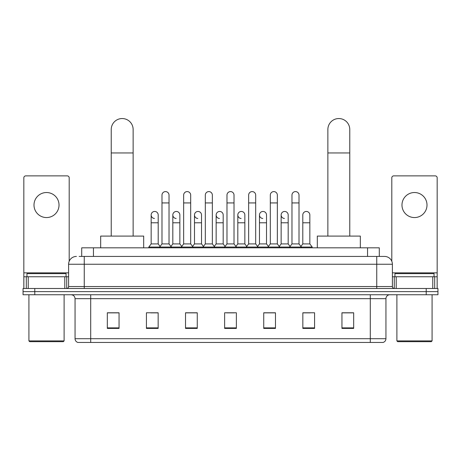 <?xml version="1.0" encoding="UTF-8"?>
<svg xmlns="http://www.w3.org/2000/svg" width="461" height="461" viewBox="0 0 461 461"><rect width="100%" height="100%" fill="white"/><g stroke="black" fill="none" stroke-linecap="round" stroke-linejoin="round"><path stroke-width="0.69" d="M81.712 256.425L81.712 247.822L379.288 247.822L379.288 256.425M79.344 256.425L384.572 256.425A7.82 7.82 0 0 1 392.392 264.245L392.392 286.535C392.495 287.716 393.152 288.367 394.351 288.494M79.165 256.425L84.248 256.425L84.248 264.245L68.608 264.245L68.608 286.535A1.953 1.953 0 0 1 66.649 288.494M76.428 256.425A7.82 7.82 0 0 0 68.608 264.245M34.782 288.494L23.05 288.494L23.05 291.623L34.782 291.623L23.05 291.623L23.05 294.746L34.782 294.746L34.782 291.623L426.218 291.623L34.782 291.623L34.782 288.494L426.218 288.494L426.218 291.623L437.95 291.623L426.218 291.623L426.218 294.746L34.782 294.746M426.218 294.746L437.95 294.746L437.95 288.494L426.218 288.494M392.392 264.245L376.752 264.245L376.752 256.425L384.572 256.425M385.943 338.702C385.834 340.575 384.895 341.826 383.126 342.454L370.298 342.454L370.298 338.702L385.943 338.702L385.943 298.659A3.913 3.913 0 0 1 389.85 294.746M370.298 342.454L77.874 342.454A3.913 3.913 0 0 1 75.057 338.702L75.057 298.659C74.826 296.285 73.524 294.982 71.15 294.746M353.679 328.416L353.679 312.777L341.947 312.777L341.947 328.416L353.679 328.416M314.575 328.416L314.575 312.777L302.842 312.777L302.842 328.416L314.575 328.416M275.471 328.416L275.471 312.777L263.738 312.777L263.738 328.416L275.471 328.416M119.053 328.416L119.053 312.777L107.321 312.777L107.321 328.416L119.053 328.416M158.158 328.416L158.158 312.777L146.425 312.777L146.425 328.416L158.158 328.416M197.262 328.416L197.262 312.777L185.529 312.777L185.529 328.416L197.262 328.416M236.366 328.416L236.366 312.777L224.634 312.777L224.634 328.416L236.366 328.416M302.842 312.858L310.236 312.858M341.947 312.858L352.896 312.858M194.093 312.858L191.085 312.858M150.764 312.858L158.158 312.858M108.105 312.858L119.053 312.858M269.916 312.858L266.907 312.858M226.587 312.858L234.413 312.858M197.262 312.858L185.529 312.858M275.471 312.858L263.738 312.858M46.515 192.531A12.516 12.516 0 0 0 33.999 205.041A12.516 12.516 0 0 0 46.515 217.557A12.516 12.516 0 0 0 59.025 205.041A12.516 12.516 0 0 0 46.515 192.531M64.794 288.494L64.794 276.761L28.23 276.761L28.23 288.494M69.196 261.278L69.196 177.825A1.953 1.953 0 0 0 67.237 175.871L25.787 175.871A1.953 1.953 0 0 0 23.834 177.825L23.834 276.761L28.23 276.761M64.794 276.761L68.608 276.761M23.834 288.494L23.834 276.761M63.33 341.676L29.7 341.676L28.916 340.892L64.108 340.892L63.33 341.676M28.916 294.746L28.916 340.892M64.108 294.746L64.108 340.892M66.067 276.761L66.067 273.632L26.963 273.632L26.963 276.761M111.234 236.09L111.234 129.495A10.949 10.949 0 0 1 122.182 118.546A10.949 10.949 0 0 1 133.131 129.495A10.949 10.949 0 0 0 122.182 118.546M133.131 236.09L133.131 129.495M143.688 247.822L143.688 236.09L100.671 236.09L100.671 247.822M327.869 236.09L327.869 129.495A10.949 10.949 0 0 1 338.818 118.546A10.949 10.949 0 0 1 349.766 129.495A10.949 10.949 0 0 0 338.818 118.546M349.766 236.09L349.766 129.495M360.329 247.822L360.329 236.09L317.312 236.09L317.312 247.822M161.99 202.932L169.026 202.932L169.026 243.915L161.99 243.915L161.99 195.112A3.521 3.521 0 0 1 165.73 191.597A3.521 3.521 0 0 1 169.026 195.112A3.521 3.521 0 0 0 165.73 191.597M161.99 243.915L159.644 247.038L159.644 247.822M169.026 243.915L171.371 247.038L148.811 247.038L148.811 247.822M183.651 243.915L183.651 202.932L190.693 202.932L190.693 243.915L183.651 243.915L181.306 247.038L171.371 247.038L171.371 247.822M183.651 202.932L183.651 195.112A3.521 3.521 0 0 1 187.391 191.597A3.521 3.521 0 0 1 190.693 195.112A3.521 3.521 0 0 0 187.391 191.597M190.693 243.915L193.038 247.038L181.306 247.038L181.306 247.822M205.318 243.915L205.318 202.932L212.354 202.932L212.354 243.915L205.318 243.915L202.973 247.038L193.038 247.038L193.038 247.822M205.318 202.932L205.318 195.112A3.521 3.521 0 0 1 209.058 191.597A3.521 3.521 0 0 1 212.354 195.112A3.521 3.521 0 0 0 209.058 191.597M212.354 243.915L214.699 247.038L202.973 247.038L202.973 247.822M226.979 243.915L226.979 202.932L234.021 202.932L234.021 243.915L226.979 243.915L224.634 247.038L214.699 247.038L214.699 247.822M226.979 202.932L226.979 195.112A3.521 3.521 0 0 1 230.719 191.597A3.521 3.521 0 0 1 234.021 195.112A3.521 3.521 0 0 0 230.719 191.597M234.021 243.915L236.366 247.038L224.634 247.038L224.634 247.822M248.646 243.915L248.646 202.932L255.682 202.932L255.682 243.915L248.646 243.915L246.301 247.038L236.366 247.038L236.366 247.822M248.646 202.932L248.646 195.112A3.521 3.521 0 0 1 252.386 191.597A3.521 3.521 0 0 1 255.682 195.112A3.521 3.521 0 0 0 252.386 191.597M255.682 243.915L258.027 247.038L246.301 247.038L246.301 247.822M270.307 243.915L270.307 202.932L277.349 202.932L277.349 243.915L270.307 243.915L267.962 247.038L258.027 247.038L258.027 247.822M270.307 202.932L270.307 195.112A3.521 3.521 0 0 1 274.047 191.597A3.521 3.521 0 0 1 277.349 195.112A3.521 3.521 0 0 0 274.047 191.597M277.349 243.915L279.694 247.038L267.962 247.038L267.962 247.822M291.974 243.915L291.974 202.932L299.01 202.932L299.01 243.915L291.974 243.915L289.629 247.038L279.694 247.038L279.694 247.822M291.974 202.932L291.974 195.112A3.521 3.521 0 0 1 295.714 191.597A3.521 3.521 0 0 1 299.01 195.112A3.521 3.521 0 0 0 295.714 191.597M299.01 243.915L301.356 247.038L289.629 247.038L289.629 247.822M309.844 243.915L309.844 222.796L302.802 222.796L302.802 243.915L309.844 243.915L312.189 247.038L301.356 247.038L301.356 247.822M154.452 218.485A3.521 3.521 0 0 1 151.156 214.976A3.521 3.521 0 0 1 154.896 211.461A3.521 3.521 0 0 1 158.198 214.976L158.198 222.796L151.156 222.796L151.156 214.976M158.198 222.796L158.198 243.915L151.156 243.915L151.156 222.796M151.156 243.915L148.811 247.038M158.198 243.915L160.094 246.439M176.119 218.485A3.521 3.521 0 0 1 172.823 214.976A3.521 3.521 0 0 1 176.563 211.461A3.521 3.521 0 0 1 179.859 214.976L179.859 222.796L172.823 222.796L172.823 214.976M179.859 222.796L179.859 243.915L172.823 243.915L172.823 222.796M172.823 243.915L170.922 246.439M179.859 243.915L181.755 246.439M197.781 218.485A3.521 3.521 0 0 1 194.484 214.976A3.521 3.521 0 0 1 198.224 211.461A3.521 3.521 0 0 1 201.526 214.976L201.526 222.796L194.484 222.796L194.484 214.976M201.526 222.796L201.526 243.915L194.484 243.915L194.484 222.796M194.484 243.915L192.589 246.439M201.526 243.915L203.422 246.439M219.448 218.485A3.521 3.521 0 0 1 216.151 214.976A3.521 3.521 0 0 1 219.891 211.461A3.521 3.521 0 0 1 223.187 214.976L223.187 222.796L216.151 222.796L216.151 214.976M223.187 222.796L223.187 243.915L216.151 243.915L216.151 222.796M216.151 243.915L214.25 246.439M223.187 243.915L225.083 246.439M241.109 218.485A3.521 3.521 0 0 1 237.813 214.976A3.521 3.521 0 0 1 241.552 211.461A3.521 3.521 0 0 1 244.849 214.976L244.849 222.796L237.813 222.796L237.813 214.976M244.849 222.796L244.849 243.915L237.813 243.915L237.813 222.796M237.813 243.915L235.917 246.439M244.849 243.915L246.75 246.439M262.776 218.485A3.521 3.521 0 0 1 259.474 214.976A3.521 3.521 0 0 1 263.219 211.461A3.521 3.521 0 0 1 266.516 214.976L266.516 222.796L259.474 222.796L259.474 214.976M266.516 222.796L266.516 243.915L259.474 243.915L259.474 222.796M259.474 243.915L257.578 246.439M266.516 243.915L268.411 246.439M284.437 218.485A3.521 3.521 0 0 1 281.141 214.976A3.521 3.521 0 0 1 284.881 211.461A3.521 3.521 0 0 1 288.177 214.976L288.177 222.796L281.141 222.796L281.141 214.976M288.177 222.796L288.177 243.915L281.141 243.915L281.141 222.796M281.141 243.915L279.245 246.439M288.177 243.915L290.078 246.439M302.802 222.796L302.802 214.976A3.521 3.521 0 0 1 306.548 211.461A3.521 3.521 0 0 1 309.844 214.976L309.844 222.796M302.802 243.915L300.906 246.439M312.189 247.038L312.189 247.822M414.485 192.531A12.516 12.516 0 0 0 401.975 205.041A12.516 12.516 0 0 0 414.485 217.557A12.516 12.516 0 0 0 427.001 205.041A12.516 12.516 0 0 0 414.485 192.531M432.77 288.494L432.77 276.761L396.206 276.761L396.206 288.494M437.166 288.494L437.166 276.761L437.166 288.494M432.77 276.761L437.166 276.761L437.166 177.825A1.953 1.953 0 0 0 435.213 175.871L393.763 175.871A1.953 1.953 0 0 0 391.804 177.825L391.804 261.278M392.392 276.761L396.206 276.761M431.3 341.676L397.67 341.676L396.892 340.892L432.084 340.892L431.3 341.676M396.892 294.746L396.892 340.892M432.084 294.746L432.084 340.892M434.037 276.761L434.037 273.632L394.933 273.632L394.933 276.761M93.445 256.425L93.445 247.822M367.555 256.425L367.555 247.822M84.248 288.494L84.248 286.535L392.392 286.535M68.608 286.535L84.248 286.535L84.248 264.245L376.752 264.245L376.752 288.494M370.298 294.746L370.298 298.659L75.057 298.659M385.943 298.659L370.298 298.659L370.298 338.702L90.702 338.702L90.702 342.454M75.057 338.702L90.702 338.702L90.702 294.746M236.366 327.875L224.634 327.875M197.262 327.875L185.529 327.875M158.158 327.875L146.425 327.875M119.053 327.875L107.321 327.875M275.471 327.875L263.738 327.875M314.575 327.875L302.842 327.875M353.679 327.875L341.947 327.875M68.608 272.849L23.834 272.849M66.718 276.761L66.718 288.494M23.863 276.761L23.863 288.494M26.306 288.494L26.306 276.761M111.234 152.954L133.131 152.954M327.869 152.954L349.766 152.954M437.166 272.849L392.392 272.849M437.137 288.494L437.137 276.761M434.694 276.761L434.694 288.494M394.282 288.494L394.282 276.761M169.026 202.932L169.026 195.112M190.693 202.932L190.693 195.112M212.354 202.932L212.354 195.112M234.021 202.932L234.021 195.112M255.682 202.932L255.682 195.112M277.349 202.932L277.349 195.112M299.01 202.932L299.01 195.112"/></g></svg>
